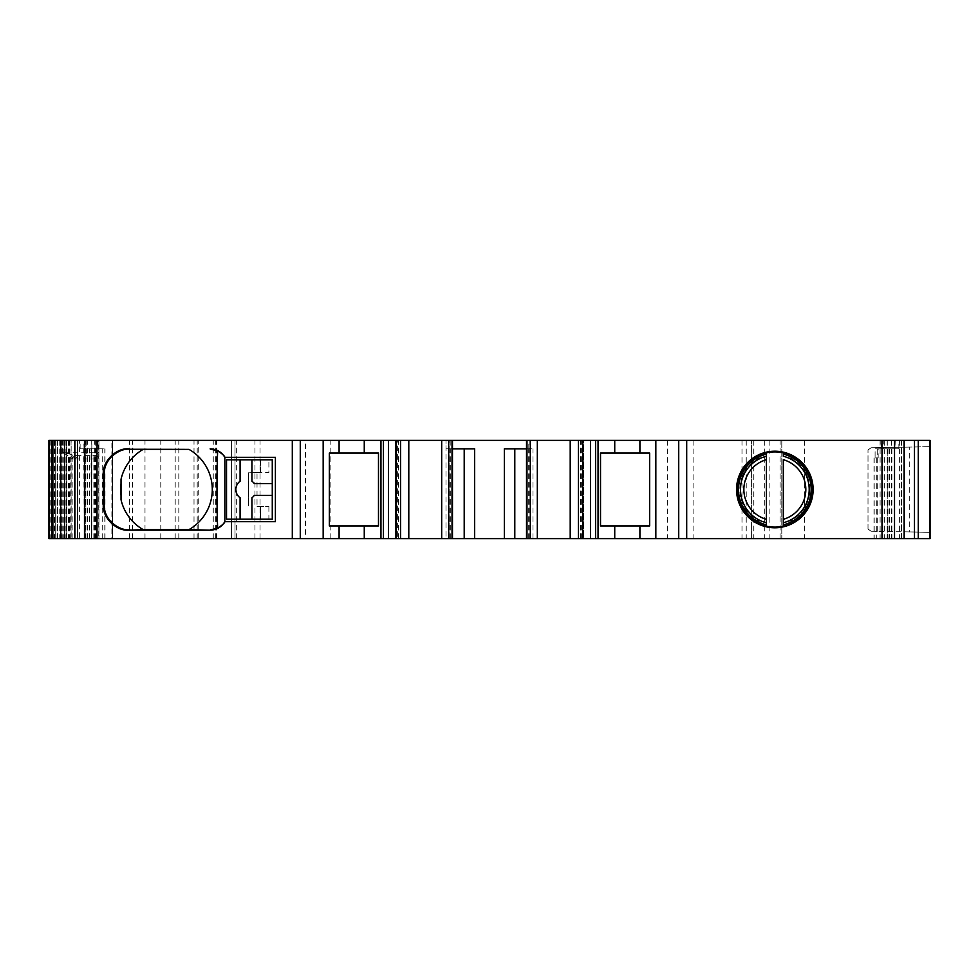 <?xml version="1.0" encoding="UTF-8"?>
<svg xmlns="http://www.w3.org/2000/svg" width="979" height="979" viewBox="0 0 979 979"><rect width="100%" height="100%" fill="white"/><g stroke="black" fill="none" stroke-linecap="round" stroke-linejoin="round"><path stroke-width="0.73" stroke-dasharray="4.89 3.67" d="M883.768 440.366L901.451 440.366L901.451 538.634L873.99 538.634L901.475 538.634L901.255 440.366L904.131 440.366L883.768 440.366L883.768 448.835L880.965 448.835L880.965 440.366M895.247 440.366L894.904 448.835L894.904 440.366L894.904 448.835L898.881 448.835L887.818 448.835L887.818 538.634M887.818 448.835L894.696 448.835L894.696 538.634M121.029 479.331L121.029 499.669M71.137 538.634L215.759 538.634L194.013 538.634L198.235 538.634L198.235 440.366L49.794 440.366L98.94 440.366L68.395 440.366L71.137 440.366L71.137 538.634L68.395 538.634L98.732 538.634L98.732 440.366M71.137 440.366L63.806 440.366L66.56 440.366L66.56 538.634L48.95 538.634M66.56 440.366L59.229 440.366L61.971 440.366L61.971 538.634M61.971 440.366L54.64 440.366L57.394 440.366L57.394 538.634M57.394 440.366L49.011 440.366L53.184 440.366L53.184 538.634L53.184 440.366L48.95 440.366M52.682 440.366L55.717 440.366L55.717 538.634L52.756 538.634M55.717 440.366L52.756 440.366M85.259 440.366L178.827 440.366L85.259 440.366L85.259 538.634L111.887 538.634L111.887 440.366M111.887 538.634L85.259 538.634M198.235 538.634L305.411 538.634L305.411 440.366L198.235 440.366M231.57 538.634L231.582 440.366L231.57 538.634M77.586 440.366L74.869 440.366L77.745 440.366L77.586 538.634L77.549 440.366L98.035 440.366L77.525 440.366L77.525 538.634L91.818 538.634L91.818 440.366M91.818 538.634L105.01 538.634L84.304 538.634L91.304 538.634L91.023 448.835L80.119 448.835L84.096 448.835L83.753 440.366M77.586 538.634L74.869 538.634L79.617 538.634L79.617 440.366M84.304 538.634L83.753 448.835M87.364 538.634L87.364 448.835L84.304 448.835M783.31 454.17L783.31 456.238A34.314 34.314 0 0 1 783.31 522.762L783.31 524.83M766.373 524.83L766.373 522.762M766.373 519.323L766.373 459.677M766.373 456.238L766.373 454.17M783.31 519.323L783.31 459.677M880.965 448.835L889.483 448.835L875.091 448.835L875.091 457.878L878.163 457.878L878.163 448.835L883.768 448.835M874.198 457.878L874.198 538.634M909.711 531.94L877.221 531.377L930.05 532.295L929.646 446.705L909.711 447.06L909.711 531.94L930.05 532.295L930.05 538.634L305.411 538.634M780.092 538.634L780.092 440.366L781.793 440.366L781.793 538.634L781.793 440.366L751.382 440.366L751.382 538.634L751.382 440.366L930.05 440.366L930.05 446.705L871.175 447.733L868.006 449.948L871.175 447.733L909.711 447.06M65.177 440.366L65.177 538.634L63.806 538.634L66.768 538.634L49.794 538.634L98.732 538.634M578.418 538.634L583.496 538.634L583.496 440.366L578.418 440.366L583.496 440.366L583.496 538.634L578.418 538.634M530.496 538.634L526.518 538.634L530.496 538.634L530.496 440.366L526.518 440.366L530.496 440.366M449.116 538.634L452.482 538.634L449.116 538.634L449.116 440.366L445.996 440.366L452.482 440.366L449.116 440.366M397.388 538.634L400.582 538.634L397.388 538.634L397.388 440.366L400.582 440.366L397.388 440.366M79.617 538.634L91.023 538.634M55.644 440.366L55.717 538.634M55.644 538.634L52.682 538.634M65.177 538.634L66.56 538.634M378.481 453.069L329.348 453.069L329.348 525.931L378.481 525.931L378.481 453.069M95.55 455.614L98.94 452.225L98.94 440.366L98.94 538.634L98.94 459.004L70.133 459.004A3.39 3.39 0 0 1 73.523 455.614L95.55 455.614L73.523 455.614A3.39 3.39 0.2 0 0 70.133 459.004L75.212 459.004L72.862 459.004L62.509 452.225L98.94 452.225L98.94 459.004A3.39 3.39 0 0 0 95.55 455.614A3.39 3.39 0 0 1 98.94 459.004M70.133 538.634L70.133 459.004L70.133 538.634M224.84 521.697L275.393 521.697L275.393 457.303L224.84 457.303M102.22 538.634L102.22 448.835L105.01 448.835L89.517 448.835L97.741 448.835L97.741 440.366M104.802 538.634L104.802 448.835M87.364 448.835L91.304 448.835L91.182 538.634M450.291 538.634L450.291 448.835L474.668 448.835M449.373 538.634L449.373 448.835L450.291 448.835M449.373 448.835L445.996 448.835L445.996 440.366L445.996 538.634M102.22 448.835L97.741 448.835M49.794 538.634L49.794 440.366L49.794 538.634M197.207 538.634L197.207 440.366M194.013 538.634L194.013 440.366M780.092 440.366L305.411 440.366M529.627 538.634L529.627 448.835L533.004 448.835L526.518 448.835M450.181 440.366L450.181 448.835L452.482 448.835M395.504 538.634L395.504 440.366L395.504 538.634M112.487 538.634L112.487 440.366L112.487 538.634M450.181 448.835L445.996 448.835M53.184 440.366L53.184 538.634M649.652 453.069L600.519 453.069L600.519 525.931L649.652 525.931L649.652 453.069M528.709 538.634L528.709 448.835L504.332 448.835M529.627 448.835L528.709 448.835M533.004 538.634L533.004 448.835M72.862 459.004A3.39 2.766 90 0 1 75.628 455.614L62.509 452.225L62.509 440.366M871.175 531.267L868.006 529.052L871.175 531.267L877.221 531.377L871.175 531.267M868.006 529.052L868.006 449.948L868.006 529.052M877.221 531.377L877.221 447.623L877.221 531.377M875.091 448.835L878.163 448.835M257.024 506.388L268.895 506.596L257.024 506.388L257.024 472.612L248.556 472.759L248.556 506.241L248.556 472.759L260.414 472.551L260.414 459.849L226.528 459.849L226.528 519.151L272.272 519.151L272.272 459.849L260.414 459.849L260.414 472.551L268.895 472.404L268.895 459.849M260.414 506.449L260.414 519.151L260.414 506.449M240.088 459.849L240.088 481.24A10.169 10.169 0 0 0 240.088 497.76L240.088 519.151M272.272 483.565L254.271 483.565A10.169 10.169 0 0 0 251.946 481.24L251.946 459.849M251.946 519.151L251.946 497.76A10.169 10.169 0 0 0 254.271 495.435L272.272 495.435M257.024 472.612L268.895 472.404M875.091 457.878L878.163 457.878M788.474 457.878L795.291 457.878A37.667 37.667 0 0 1 795.291 521.122L788.474 521.122A34.436 34.436 0 0 0 788.474 457.878L795.034 457.878C817.232 467.411 817.232 511.589 795.034 521.122L795.291 521.122C817.954 507.795 817.954 471.205 795.291 457.878L795.034 457.878M788.474 521.122L795.034 521.122M790.555 521.122C815.421 514.464 815.421 464.536 790.555 457.878M759.777 521.122L754.393 521.122L759.777 521.122A35.024 35.024 0 0 1 759.777 457.878L761.209 457.878A34.436 34.436 0 0 0 761.209 521.122M759.129 521.122C734.274 514.464 734.274 464.536 759.129 457.878L759.777 457.878M754.65 457.878C732.439 467.411 732.439 511.589 754.65 521.122M759.129 457.878L761.209 457.878M901.414 440.366L901.414 538.634M891.636 448.835L891.636 538.634M71.039 440.366L71.039 538.634M66.462 440.366L66.462 538.634M61.873 440.366L61.873 538.634M57.284 440.366L57.284 538.634M54.2 440.366L54.2 538.634M95.416 538.634L95.416 440.366M236.661 538.634L236.661 440.366M876.78 457.878L876.78 538.634M874.039 457.878L874.039 538.634M929.646 440.366L929.646 446.705M929.646 532.295L929.646 538.634M880.097 440.366L880.097 538.634M899.383 440.366L899.383 538.634M898.881 448.835L898.881 440.366M891.881 448.835L891.881 538.634M887.977 448.835L887.977 538.634M93.849 538.634L93.849 455.614M78.601 455.614L75.212 459.004L75.212 538.634L75.212 455.614M72.165 538.634L72.165 459.004A3.39 2.57 -90 0 1 74.734 455.614M104.961 538.634L104.961 448.835M96.15 538.634L96.15 448.835M89.517 538.634L89.517 448.835M84.365 538.634L84.365 448.835M87.119 538.634L87.119 448.835M87.669 538.634L87.669 440.366M91.72 538.634L91.72 440.366M94.73 538.634L94.73 440.366M95.232 440.366L95.232 448.835M80.119 448.835L80.119 440.366M77.696 538.634L77.696 440.366M68.493 440.366L68.493 538.634M66.743 538.634L66.743 440.366L66.768 538.634M132.398 538.634L132.398 440.366M215.698 538.634L215.698 440.366M213.251 538.634L213.251 440.366M216.518 538.634L216.518 440.366M216.726 538.634L216.726 440.366M235.009 538.634L235.009 440.366L235.021 538.634M254.968 538.634L254.968 440.366M260.047 538.634L260.047 440.366M330.829 538.634L330.829 440.366M667.678 440.366L667.678 538.634M528.819 448.835L528.819 440.366M448.504 538.634L448.504 440.366M398.465 538.634L398.465 440.366M85.491 538.634L85.491 440.366M160.789 538.634L160.789 440.366M175.192 538.634L175.192 440.366M178.814 538.634L178.814 440.366M144.99 538.634L144.99 440.366M129.436 538.634L129.436 440.366M86.225 440.366L86.225 455.614M54.518 440.366L54.518 538.634M51.092 440.366L51.067 538.634M51.618 440.366L51.618 538.634M53.013 440.366L53.013 538.634M55.876 440.366L55.876 538.634M56.011 440.366L56.011 538.634M57.602 440.366L57.602 538.634M60.465 440.366L60.465 538.634M60.6 440.366L60.6 538.634M62.191 440.366L62.191 538.634M65.042 440.366L65.042 538.634M69.631 440.366L69.631 538.634M69.766 440.366L69.766 538.634M529.884 538.634L529.884 440.366M581.612 538.634L581.612 440.366M580.535 538.634L580.535 440.366M891.331 440.366L891.331 538.634M887.28 440.366L887.28 538.634M887.182 440.366L887.182 538.634M884.27 440.366L884.27 538.634M882.85 448.835L882.85 538.634M889.483 448.835L889.483 538.634M881.259 448.835L881.259 440.366M894.635 448.835L894.635 538.634M901.304 440.366L901.304 538.634M804.628 440.366L804.628 538.634M753.769 440.366L753.769 538.634M753.891 440.366L753.891 538.634M769.139 440.366L769.139 538.634M764.746 440.366L764.746 538.634M746.231 440.366L746.231 538.634M741.996 440.366L741.996 538.634M693.095 440.366L693.095 538.634M268.895 506.596L268.895 519.151M789.906 457.878A35.024 35.024 0 0 1 789.906 521.122M754.393 521.122A37.667 37.667 0 0 1 754.393 457.878C731.729 471.205 731.729 507.795 754.393 521.122M873.99 457.878L873.99 538.634M887.696 448.835L887.696 538.634M105.01 538.634L105.01 448.835M91.304 538.634L91.304 448.835M77.745 538.634L77.745 440.366M215.759 538.634L215.759 440.366M178.827 538.634L178.827 440.366M50.051 440.366L50.051 538.634M54.64 440.366L54.64 538.634M59.229 440.366L59.229 538.634M63.806 440.366L63.806 538.634M68.395 440.366L68.395 538.634M98.035 448.835L98.035 440.366M901.255 440.366L901.255 538.634"/><path stroke-width="1.47" d="M904.131 440.366L904.131 538.634L614.739 538.634L614.739 525.931L649.652 525.931L649.652 453.069L639.911 453.069L639.911 440.366L930.05 440.366L930.05 538.634L904.131 538.634L904.082 440.366M408.794 440.366L408.794 538.634L74.918 538.634L74.869 440.366L639.911 440.366M766.373 452.641L766.373 452.861A37.606 37.606 0 0 1 783.31 452.861L783.31 452.641A37.826 37.826 0 0 1 783.31 526.359L783.31 526.139A37.606 37.606 0 0 1 766.373 526.139L766.373 526.359A37.826 37.826 0 0 1 766.373 452.641L766.373 452.861M774.842 527.791A38.291 38.291 0 0 1 736.551 489.5A38.291 38.291 0 0 1 774.842 451.209A38.291 38.291 0 0 1 813.133 489.5A38.291 38.291 0 0 1 774.842 527.791M766.373 526.139L766.373 456.238A34.314 34.314 0 0 0 766.373 522.762A34.314 34.314 0 0 1 766.373 456.238L766.373 454.17A36.333 36.333 0 0 0 766.373 524.83L766.373 526.359M783.31 456.238A34.314 34.314 0 0 1 783.31 522.762L783.31 519.323L783.31 522.762A34.314 34.314 0 0 0 783.31 456.238L783.31 452.641M783.31 522.762L783.31 526.359M766.373 522.762L766.373 519.323A31.01 31.01 0 0 1 766.373 459.677L766.373 456.238A34.314 34.314 0 0 0 766.373 522.762M783.31 526.139L783.31 524.83A36.333 36.333 0 0 0 783.31 454.17L783.31 452.861M783.31 459.677L783.31 519.323A31.01 31.01 0 0 0 783.31 459.677M526.971 440.366L526.971 538.634L614.739 538.634M526.971 538.634L526.518 440.366L526.518 538.634L464.205 538.634L464.205 448.835M452.029 440.366L452.029 538.634L464.205 538.634M452.029 538.634L441.688 538.634L441.688 440.366M408.794 538.634L441.688 538.634M74.918 538.634L52.682 538.634L52.756 440.366L74.918 440.366L74.918 538.634M51.801 538.634L52.682 538.634L52.682 440.366L51.801 440.366L51.801 538.634L48.95 538.634L48.95 440.366L51.801 440.366M188.984 449.373L129.999 449.251C120.796 447.831 103.786 457.682 104.141 474.521L103.321 474.24L103.321 504.76C102.183 517.328 116.158 531.303 128.738 530.165L143.203 529.627A46.197 46.197 0 0 1 121.029 499.669L121.029 479.331A46.197 46.197 0 0 1 143.203 449.373L188.984 449.373A46.197 46.197 0 0 1 188.984 529.627L210.155 530.165C216.567 529.945 221.462 527.13 224.84 521.697L224.84 457.303L224.84 521.697L275.393 521.697L275.393 457.303L224.84 457.303C221.462 451.87 216.567 449.055 210.155 448.835M210.35 529.835L217.668 528.232C216.787 509.655 216.787 469.186 217.668 450.768L210.35 449.165M129.999 529.749C120.796 531.169 103.786 521.317 104.141 504.479L104.141 474.521M129.999 449.251L143.203 449.373M364.261 538.634L364.261 525.931L378.481 525.931L378.481 453.069L339.089 453.069L339.089 440.366M364.261 525.931L329.348 525.931L329.348 453.069L339.089 453.069M103.321 474.24C102.183 461.672 116.158 447.697 128.738 448.835M210.155 530.165L128.738 530.165M526.518 448.835L504.332 448.835L504.332 538.634M452.482 448.835L474.668 448.835L474.668 538.634M452.482 440.366L452.482 538.634L452.482 440.366M217.668 450.768C222.282 453.852 224.68 456.03 224.84 457.303M217.668 528.232C222.282 525.148 224.68 522.97 224.84 521.697M188.984 529.627L143.203 529.627M614.739 525.931L600.519 525.931L600.519 453.069L639.911 453.069M240.088 481.24A10.169 10.169 0 0 0 240.088 497.76L240.088 519.151L226.528 519.151L226.528 459.849L240.088 459.849L240.088 481.24M251.946 459.849L272.272 459.849L272.272 483.565L254.271 483.565A10.169 10.169 0 0 0 251.946 481.24L251.946 459.849L240.088 459.849M272.272 495.435L272.272 519.151L251.946 519.151L251.946 497.76A10.169 10.169 0 0 0 254.271 495.435L272.272 495.435L272.272 483.565M251.946 519.151L240.088 519.151M121.029 495.423A45.45 45.45 0 0 1 121.029 483.577M882.006 440.366L882.006 538.634M686.695 440.366L686.695 538.634M929.793 440.366L929.793 538.634M918.265 440.366L918.265 538.634M678.728 440.366L678.728 538.634M655.832 440.366L655.832 538.634M104.141 504.479L103.321 504.76M60.735 538.634L60.735 440.366M96.994 538.634L96.994 440.366M292.305 538.634L292.305 440.366M364.261 453.069L364.261 440.366M380.953 538.634L380.953 440.366M339.089 538.634L339.089 525.931M323.168 538.634L323.168 440.366M383.425 538.634L383.425 440.366M300.272 538.634L300.272 440.366M84.475 538.634L84.475 440.366M74.808 538.634L74.808 440.366M64.516 538.634L64.516 440.366M448.688 538.634L448.688 440.366M396.348 538.634L396.348 440.366M388.43 538.634L388.43 440.366M598.047 538.634L598.047 440.366M614.739 453.069L614.739 440.366M639.911 538.634L639.911 525.931M514.795 538.634L514.795 448.835M595.575 538.634L595.575 440.366M530.312 538.634L530.312 440.366M537.312 538.634L537.312 440.366M570.206 538.634L570.206 440.366M582.652 538.634L582.652 440.366M590.57 538.634L590.57 440.366M894.525 440.366L894.525 538.634M904.192 440.366L904.192 538.634M914.484 440.366L914.484 538.634M400.582 538.634L400.582 440.366M49.011 440.366L49.011 538.634M578.418 538.634L578.418 440.366"/></g></svg>

